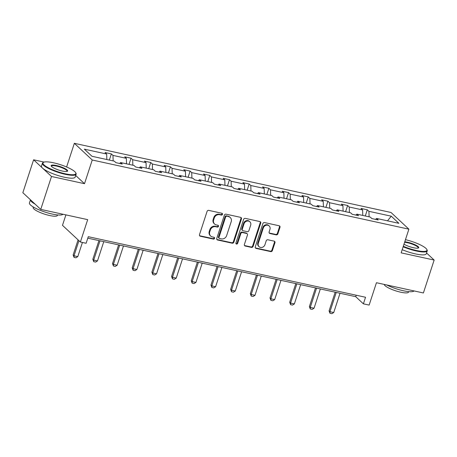 <?xml version="1.0" encoding="UTF-8"?>
<svg xmlns="http://www.w3.org/2000/svg" width="457" height="457" viewBox="0 0 457 457"><rect width="100%" height="100%" fill="white"/><g stroke="black" fill="none" stroke-linecap="round" stroke-linejoin="round"><path stroke-width="0.69" d="M222.473 214.356A0.977 0.863 133 0 0 221.902 213.265L208.74 210.386A1.394 1.234 133 0 0 207.078 211.408L199.481 234.664A1.394 1.234 133 0 0 200.297 236.223L213.459 239.097A0.977 0.863 133 0 0 214.047 237.292L212.345 236.92A4.456 3.942 133 0 1 210.66 236.041A4.456 3.942 133 0 1 209.734 231.922L210.369 229.98A4.456 3.942 133 0 1 215.681 226.712L217.383 227.083A0.977 0.863 133 0 0 217.978 225.278L216.27 224.907A4.456 3.942 133 0 1 214.584 224.027A4.456 3.942 133 0 1 213.659 219.903L214.293 217.966A4.456 3.942 133 0 1 219.606 214.699L221.314 215.07A0.977 0.863 133 0 0 222.473 214.356M214.584 224.027L214.099 223.576A4.456 3.942 133 0 1 213.173 219.451L213.807 217.515A4.456 3.942 133 0 1 219.126 214.247L220.828 214.619A0.977 0.863 133 0 0 221.976 213.282M199.56 235.686A1.394 1.234 133 0 0 199.812 235.772L212.973 238.645A0.977 0.863 133 0 0 214.127 237.309M210.66 236.041L210.174 235.589A4.456 3.942 133 0 1 209.249 231.471L209.883 229.528A4.456 3.942 133 0 1 215.196 226.261L216.898 226.632A0.977 0.863 133 0 0 218.052 225.295M40.747 209.392L22.85 192.694L33.607 159.79L51.504 176.488L40.747 209.392L87.693 219.646L80.381 242.021L86.122 243.273L88.275 236.692L365.543 297.256L363.395 303.836L369.136 305.087L376.448 282.717L423.393 292.971L434.15 260.067L426.541 252.972M276.188 234.875A1.394 1.234 133 0 0 277.85 233.858L279.981 227.335A1.394 1.234 133 0 0 279.164 225.769L264.546 222.576A1.394 1.234 133 0 0 262.884 223.599L255.286 246.854A1.394 1.234 133 0 0 256.103 248.414L270.721 251.607A1.394 1.234 133 0 0 272.383 250.585L274.954 242.707A1.394 1.234 133 0 0 274.137 241.142L267.882 239.776A1.394 1.234 133 0 0 266.225 240.799L264.946 244.706A3.725 3.296 133 0 1 259.09 246.706A3.725 3.296 133 0 1 258.319 243.255L263.323 227.952A3.725 3.296 133 0 1 269.179 225.952A3.725 3.296 133 0 1 269.95 229.397L269.116 231.95A1.394 1.234 133 0 0 269.933 233.51L276.188 234.875L275.702 234.424A1.394 1.234 133 0 0 277.365 233.407L279.495 226.883A1.394 1.234 133 0 0 279.416 225.855M51.504 176.488L84.505 183.697L92.245 160.007L408.889 229.168L401.149 252.858L434.15 260.067M241.456 218.914A1.394 1.234 133 0 0 240.639 217.355L226.021 214.162A1.394 1.234 133 0 0 224.358 215.184L216.761 238.434A1.394 1.234 133 0 0 217.578 239.999L232.196 243.193A1.394 1.234 133 0 0 233.853 242.17L241.456 218.914L240.97 218.469A1.394 1.234 133 0 0 240.89 217.441M245.283 218.372L259.902 221.565A1.394 1.234 133 0 1 260.719 223.125L253.115 246.38A1.394 1.234 133 0 1 251.459 247.397L245.203 246.032A1.394 1.234 133 0 1 244.386 244.472L247.466 235.041A1.394 1.234 133 0 0 246.649 233.476L242.501 232.573A1.394 1.234 133 0 0 240.839 233.59L237.629 243.41A0.977 0.863 133 0 1 235.898 243.033L243.621 219.389A1.394 1.234 133 0 1 245.283 218.372M375.574 219.389L376.568 218.446L378.185 219.954L371.878 218.577L370.256 217.069L356.877 214.144L358.499 215.658L352.187 214.276L350.57 212.768L337.192 209.843L338.814 211.357L332.502 209.98L330.879 208.466L317.506 205.547L319.123 207.055L312.817 205.679L311.194 204.165L297.815 201.246L299.438 202.754L293.126 201.377L291.503 199.863L278.13 196.944L279.747 198.458L273.44 197.076L271.818 195.567L258.439 192.643L260.062 194.156L253.749 192.78L252.133 191.266L238.754 188.341L240.371 189.855L234.064 188.478L232.442 186.964L219.063 184.045L220.685 185.553L214.373 184.177L212.756 182.663L199.378 179.744L201 181.252L194.688 179.875L193.065 178.367L179.692 175.442L181.309 176.956L175.002 175.574L173.38 174.066L160.001 171.141L161.624 172.655L155.311 171.278L153.689 169.764L140.316 166.845L141.933 168.353L135.626 166.976L134.004 165.463L120.625 162.543L122.248 164.052L115.935 162.675L114.319 161.167L91.977 156.283L84.334 149.153L106.675 154.032L105.053 152.524L111.365 153.9L112.982 155.414L126.361 158.333L124.738 156.825L131.05 158.202L132.673 159.71L146.051 162.635L144.429 161.121L150.741 162.503L152.358 164.012L165.737 166.936L164.114 165.423L170.427 166.799L172.049 168.313L185.422 171.238L183.805 169.724L190.112 171.101L191.734 172.615L205.113 175.534L203.491 174.026L209.803 175.402L211.42 176.916L224.798 179.835L223.182 178.321L229.488 179.704L231.111 181.212L244.489 184.137L242.867 182.623L249.179 184.005L250.796 185.513L264.175 188.438L262.552 186.924L268.865 188.301L270.487 189.815L283.866 192.734L282.243 191.226L288.556 192.603L290.172 194.116L303.551 197.036L301.928 195.527L308.241 196.904L309.863 198.412L323.236 201.337L321.619 199.823L327.926 201.206L329.548 202.714L342.927 205.639L341.305 204.125L347.617 205.501L349.234 207.015L362.612 209.94L360.996 208.426L367.302 209.803L368.925 211.317L391.261 216.195L398.904 223.324L376.568 218.446M92.245 160.007L74.348 143.309L390.992 212.471L408.889 229.168M362.778 215.436L362.612 209.94M349.405 212.511L349.234 207.015M355.883 215.087L356.877 214.144M343.093 211.134L342.927 205.639M329.714 208.209L329.548 202.714M336.198 210.786L337.192 209.843M323.407 206.832L323.236 201.337M310.029 203.913L309.863 198.412M316.512 206.484L317.506 205.547M303.716 202.531L303.551 197.036M290.338 199.612L290.172 194.116M296.822 202.183L297.815 201.246M284.031 198.235L283.866 192.734M270.653 195.31L270.487 189.815M277.136 197.887L278.13 196.944M264.34 193.934L264.175 188.438M250.962 191.009L250.796 185.513M257.445 193.585L258.439 192.643M244.655 189.632L244.489 184.137M231.276 186.713L231.111 181.212M237.76 189.284L238.754 188.341M224.964 185.331L224.798 179.835M211.591 182.412L211.42 176.916M218.069 184.982L219.063 184.045M205.279 181.035L205.113 175.534M191.9 178.11L191.734 172.615M198.384 180.686L199.378 179.744M185.593 176.733L185.422 171.238M172.215 173.809L172.049 168.313M178.698 176.385L179.692 175.442M165.902 172.432L165.737 166.936M152.524 169.507L152.358 164.012M159.007 172.083L160.001 171.141M146.217 168.13L146.051 162.635M132.838 165.211L132.673 159.71M139.322 167.782L140.316 166.845M126.526 163.829L126.361 158.333M113.147 160.91L112.982 155.414M119.631 163.48L120.625 162.543M106.841 159.533L106.675 154.032M65.899 214.887L62.483 225.324L80.381 242.021M44.106 162.086L33.607 159.79M66.608 166.988L74.348 143.309M87.795 238.16L355.729 296.684L363.395 303.836M356.209 295.216L355.729 296.684M369.09 216.812L368.925 211.317M391.261 216.195L387.502 220.834M109.343 160.076L111.365 153.9M129.034 164.377L131.05 158.202M148.719 168.679L150.741 162.503M168.41 172.98L170.427 166.799M188.095 177.276L190.112 171.101M207.781 181.578L209.803 175.402M227.472 185.879L229.488 179.704M247.157 190.181L249.179 184.005M266.848 194.482L268.865 188.301M286.533 198.778L288.556 192.603M306.224 203.079L308.241 196.904M325.91 207.381L327.926 201.206M345.595 211.682L347.617 205.501M365.286 215.978L367.302 209.803M84.505 183.697L75.708 175.488M216.841 239.462A1.394 1.234 133 0 0 217.092 239.548L231.71 242.741A1.394 1.234 133 0 0 233.373 241.719L240.97 218.469M226.792 216.27A0.977 0.863 133 0 0 225.632 216.984L218.96 237.394A0.977 0.863 133 0 0 219.531 238.485L221.325 238.88A4.456 3.942 133 0 0 226.643 235.612L231.202 221.662A4.456 3.942 133 0 0 230.277 217.538A4.456 3.942 133 0 0 228.591 216.658L226.306 215.818A0.977 0.863 133 0 0 225.147 216.532L225.632 216.984M219.16 238.297L218.68 237.846A0.977 0.863 133 0 1 218.475 236.943L225.147 216.532M230.277 217.538L229.791 217.086A4.456 3.942 133 0 0 228.106 216.207L228.591 216.658M226.306 215.818L228.106 216.207M244.466 245.495A1.394 1.234 133 0 0 244.718 245.58L250.973 246.946A1.394 1.234 133 0 0 252.635 245.929L260.233 222.673A1.394 1.234 133 0 0 260.153 221.651M247.18 233.75L246.694 233.298A1.394 1.234 133 0 0 246.169 233.024L242.016 232.122A1.394 1.234 133 0 0 240.353 233.139L237.149 242.958L237.629 243.41M235.909 243.655A0.977 0.863 133 0 0 237.149 242.958M250.665 225.255A3.725 3.296 133 0 0 249.893 221.805A3.725 3.296 133 0 0 244.038 223.804L242.273 229.203A1.394 1.234 133 0 0 243.09 230.762L247.243 231.67A1.394 1.234 133 0 0 248.905 230.648L250.665 225.255M249.893 221.805L249.408 221.354A3.725 3.296 133 0 0 243.552 223.353L244.038 223.804M242.564 230.488L242.079 230.037A1.394 1.234 133 0 1 241.793 228.751L243.552 223.353M269.196 232.973A1.394 1.234 133 0 0 269.447 233.059L275.702 234.424M269.179 225.952L268.693 225.501A3.725 3.296 133 0 0 262.838 227.5L263.323 227.952M259.09 246.706L258.611 246.254A3.725 3.296 133 0 1 257.834 242.804L262.838 227.5M255.366 247.877A1.394 1.234 133 0 0 255.617 247.962L270.236 251.156A1.394 1.234 133 0 0 271.898 250.133L274.474 242.256A1.394 1.234 133 0 0 274.389 241.227M78.078 239.868L73.137 254.983L74.011 255.794L77.793 256.623L82.42 242.467M77.793 256.623L75.925 257.788L74.034 257.371L73.137 254.983M78.947 240.679L74.011 255.794L74.034 257.371M53.503 162.789A17.303 3.753 18.1 0 0 43.626 162.264A17.303 3.753 18.1 0 0 48.168 167.696A17.303 3.753 18.1 0 0 65.305 173.803A17.303 3.753 18.1 0 0 75.702 172.746A17.303 3.753 18.1 0 0 53.503 162.789M75.702 172.746L75.971 173.249A17.732 3.845 -161.9 0 1 76.125 174.197A17.732 3.845 -161.9 0 1 65.322 174.328A17.732 3.845 -161.9 0 1 42.421 163.183A17.732 3.845 -161.9 0 1 43.107 162.509L43.626 162.264M56.451 165.543A8.654 1.874 -161.9 0 1 65.02 168.599A8.654 1.874 -161.9 0 1 67.293 171.312A8.654 1.874 -161.9 0 1 62.352 171.049A8.654 1.874 -161.9 0 1 51.258 166.068A8.654 1.874 -161.9 0 1 56.451 165.543M66.985 171.421A8.226 1.782 18.1 0 0 67.093 171.244A8.226 1.782 18.1 0 0 56.468 166.074A8.226 1.782 18.1 0 0 51.452 166.137A8.226 1.782 18.1 0 0 51.441 166.342M62.969 214.242A17.732 3.845 -161.9 0 1 52.332 214.076A17.732 3.845 -161.9 0 1 29.431 202.931L30.459 199.789M35.098 204.125A17.732 3.845 -161.9 0 1 30.47 199.806M57.588 214.939L57.428 215.43A12.767 2.765 -161.9 0 1 49.647 215.527A12.767 2.765 -161.9 0 1 33.161 207.501L33.321 207.01M76.125 174.197L75.182 177.093A17.732 3.845 -161.9 0 1 64.374 177.225A17.732 3.845 -161.9 0 1 41.478 166.08L42.421 163.183M403.297 246.289A17.303 3.753 18.1 0 0 416.401 250.487A17.303 3.753 18.1 0 0 426.798 249.431A17.303 3.753 18.1 0 0 405.456 239.674M426.798 249.431L427.067 249.939A17.732 3.845 -161.9 0 1 427.226 250.887A17.732 3.845 -161.9 0 1 416.418 251.019A17.732 3.845 -161.9 0 1 403.137 246.78M404.765 241.793A8.654 1.874 -161.9 0 1 407.553 242.233A8.654 1.874 -161.9 0 1 416.121 245.283A8.654 1.874 -161.9 0 1 418.389 248.002A8.654 1.874 -161.9 0 1 413.454 247.734A8.654 1.874 -161.9 0 1 403.988 244.169M418.081 248.105A8.226 1.782 18.1 0 0 418.189 247.934A8.226 1.782 18.1 0 0 407.564 242.758A8.226 1.782 18.1 0 0 404.594 242.324M414.065 290.932A17.732 3.845 -161.9 0 1 403.428 290.766A17.732 3.845 -161.9 0 1 386.753 284.968M408.684 291.623L408.524 292.12A12.767 2.765 -161.9 0 1 400.743 292.212A12.767 2.765 -161.9 0 1 384.228 284.414M427.226 250.887L426.278 253.784A17.732 3.845 -161.9 0 1 415.47 253.915A17.732 3.845 -161.9 0 1 402.189 249.676M98.935 240.593L92.828 259.279L93.696 260.096L97.484 260.918L103.779 241.65M97.484 260.918L95.616 262.084L93.719 261.672L92.828 259.279M99.992 240.828L93.696 260.096L93.719 261.672M118.62 244.895L112.513 263.58L113.382 264.392L117.169 265.22L123.47 245.952M117.169 265.22L115.301 266.385L113.41 265.974L112.513 263.58M119.683 245.123L113.382 264.392L113.41 265.974M138.311 249.196L132.199 267.882L133.073 268.693L136.86 269.521L143.155 250.253M136.86 269.521L134.986 270.687L133.096 270.276L132.199 267.882M139.368 249.425L133.073 268.693L133.096 270.276M157.996 253.492L151.89 272.183L152.758 272.995L156.545 273.823L162.841 254.555M156.545 273.823L154.677 274.988L152.787 274.571L151.89 272.183M159.059 253.726L152.758 272.995L152.787 274.571M177.682 257.794L171.575 276.485L172.449 277.296L176.231 278.119L182.532 258.851M176.231 278.119L174.363 279.29L172.472 278.873L171.575 276.485M178.744 258.028L172.449 277.296L172.472 278.873M197.373 262.095L191.266 280.781L192.134 281.592L195.922 282.42L202.217 263.152M195.922 282.42L194.054 283.586L192.157 283.174L191.266 280.781M198.435 262.329L192.134 281.592L192.157 283.174M217.058 266.397L210.951 285.082L211.825 285.893L215.607 286.722L221.908 267.454M215.607 286.722L213.739 287.887L211.848 287.476L210.951 285.082M218.12 266.625L211.825 285.893L211.848 287.476M236.749 270.698L230.642 289.384L231.51 290.195L235.298 291.023L241.593 271.755M235.298 291.023L233.43 292.189L231.533 291.777L230.642 289.384M237.806 270.927L231.51 290.195L231.533 291.777M256.434 274.994L250.327 293.685L251.196 294.497L254.983 295.325L261.284 276.057M254.983 295.325L253.115 296.49L251.224 296.073L250.327 293.685M257.497 275.228L251.196 294.497L251.224 296.073M276.125 279.296L270.013 297.981L270.887 298.798L274.674 299.621L280.969 280.352M274.674 299.621L272.8 300.786L270.91 300.375L270.013 297.981M277.182 279.53L270.887 298.798L270.91 300.375M295.81 283.597L289.704 302.283L290.572 303.094L294.359 303.922L300.655 284.654M294.359 303.922L292.491 305.087L290.601 304.676L289.704 302.283M296.873 283.826L290.572 303.094L290.601 304.676M315.496 287.899L309.389 306.584L310.263 307.395L314.045 308.224L320.346 288.955M314.045 308.224L312.177 309.389L310.286 308.978L309.389 306.584M316.558 288.127L310.263 307.395L310.286 308.978M335.187 292.194L329.08 310.886L329.948 311.697L333.736 312.525L340.031 293.257M333.736 312.525L331.868 313.691L329.971 313.274L329.08 310.886M336.249 292.429L329.948 311.697L329.971 313.274M219.126 214.247L219.606 214.699M213.807 217.515L214.293 217.966M213.173 219.451L213.659 219.903M216.898 226.632L217.383 227.083M215.196 226.261L215.681 226.712M209.883 229.528L210.369 229.98M209.249 231.471L209.734 231.922M212.973 238.645L213.459 239.097M199.812 235.772L200.297 236.223M220.828 214.619L221.314 215.07M233.373 241.719L233.853 242.17M231.71 242.741L232.196 243.193M217.092 239.548L217.578 239.999M218.475 236.943L218.96 237.394M260.233 222.673L260.719 223.125M252.635 245.929L253.115 246.38M250.973 246.946L251.459 247.397M244.718 245.58L245.203 246.032M246.169 233.024L246.649 233.476M242.016 232.122L242.501 232.573M240.353 233.139L240.839 233.59M241.793 228.751L242.273 229.203M269.447 233.059L269.933 233.51M257.834 242.804L258.319 243.255M274.474 242.256L274.954 242.707M271.898 250.133L272.383 250.585M270.236 251.156L270.721 251.607M255.617 247.962L256.103 248.414M279.495 226.883L279.981 227.335M277.365 233.407L277.85 233.858"/></g></svg>
